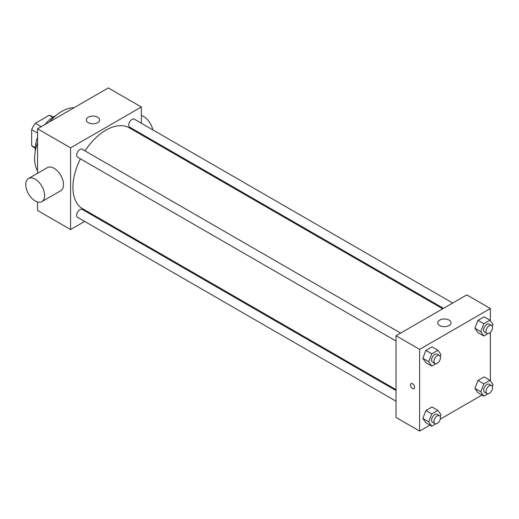 <?xml version="1.0" encoding="UTF-8"?>
<svg xmlns="http://www.w3.org/2000/svg" width="519" height="519" viewBox="0 0 519 519"><rect width="100%" height="100%" fill="white"/><g stroke="black" fill="none" stroke-linecap="round" stroke-linejoin="round"><path stroke-width="0.78" d="M41.254 126.655L35.357 123.25L49.195 115.263A17.918 10.348 120 0 1 51.238 115.997L53.139 117.093M35.247 147.694L31.665 145.625A17.918 10.348 120 0 0 33.32 147.026L35.227 148.129M31.665 145.625L31.665 129.646A17.918 10.348 120 0 1 35.357 123.25M37.563 133.052L31.665 129.646M52.776 117.326L49.195 115.263M35.279 151.12A26.683 15.408 -60 0 1 37.563 137.301M44.932 124.528A26.683 15.408 -60 0 1 55.76 115.646M37.563 170.9A38.354 22.142 -60 0 1 37.563 142.498M49.435 121.933A38.354 22.142 -60 0 1 74.029 107.731M84.655 221.418L70.578 229.547L37.563 210.48L37.563 201.969M37.563 173.294L37.563 128.79L108.309 87.938L141.33 107.005L141.33 123.256M94.633 215.657L93.861 216.105M396.029 341.061L77.616 157.225A4.6 2.66 -60 0 1 77.616 151.911A4.6 2.66 -60 0 1 82.216 149.258L400.636 333.094M396.029 401.193L77.616 217.357A4.6 2.66 -60 0 1 77.616 212.044A4.6 2.66 -60 0 1 82.216 209.384L396.029 390.56M141.33 133.883L141.33 134.778M70.578 229.547L70.578 147.85L141.33 107.005M443.498 308.344L129.685 127.161A4.6 2.66 -60 0 1 129.685 121.848A4.6 2.66 -60 0 1 134.291 119.188L452.704 303.025M396.029 389.665L82.605 208.709A46.691 26.956 -60 0 1 80.419 158.846M85.019 150.873A46.691 26.956 -60 0 1 129.302 127.836L442.726 308.792M28.532 178.504L47.398 167.611A13.338 7.701 60 0 1 60.742 175.318A13.338 7.701 60 0 1 60.742 190.72L41.87 201.612A13.338 7.701 -120 0 0 41.87 186.211A13.338 7.701 -120 0 0 28.532 178.504A13.338 7.701 -120 0 0 26.488 189.195A13.338 7.701 -120 0 0 35.201 200.95A13.338 7.701 -120 0 0 41.87 201.612M70.578 147.85L37.563 128.79M97.702 117.216A6.669 3.854 180 0 1 99.654 119.934A6.669 3.854 180 0 1 92.979 123.788A6.669 3.854 180 0 1 86.31 119.934A6.669 3.854 180 0 1 90.429 116.379A6.669 3.854 180 0 1 97.702 117.216M141.33 115.516A13.338 7.701 60 0 1 143.685 116.535A13.338 7.701 60 0 1 152.8 129.88M429.927 425.106L419.618 431.062L396.029 417.445L396.029 335.748L466.782 294.902L490.364 308.52L490.364 320.742M481.995 395.043L440.274 419.131M477.96 332.588L474.898 328.229L477.96 320.333L484.091 316.798L477.96 320.333L474.898 328.229L477.96 332.588L483.857 335.994L480.795 331.635L483.857 323.739L489.988 320.204L493.05 324.557L492.336 326.399M425.891 422.784L422.829 418.424L425.891 410.529L432.016 406.987L425.891 410.529L422.829 418.424L425.891 422.784L431.789 426.183L428.72 421.824L431.789 413.928L437.913 410.393L440.975 414.752L440.261 416.588M490.364 332.374L490.364 380.868M419.618 431.062L419.618 349.365L490.364 308.52M477.96 392.714L474.898 388.361L477.96 380.459L484.091 376.924L477.96 380.459L474.898 388.361L477.96 392.714L483.857 396.12L480.795 391.761L483.857 383.865L489.988 380.33L493.05 384.689L492.336 386.525M425.891 362.651L422.829 358.292L425.891 350.396L432.016 346.861L425.891 350.396L422.829 358.292L425.891 362.651L431.789 366.057L428.72 361.698L431.789 353.802L437.913 350.267L440.975 354.62L440.261 356.462M419.618 349.365L396.029 335.748M439.664 325.536A6.669 3.854 180 0 1 437.705 322.812A6.669 3.854 180 0 1 444.381 318.964A6.669 3.854 180 0 1 451.05 322.812A6.669 3.854 180 0 1 446.93 326.373A6.669 3.854 180 0 1 439.664 325.536M414.603 387.317A2.919 1.687 60 0 1 414 388.653A2.919 1.687 60 0 1 411.08 386.973A2.919 1.687 60 0 1 411.08 383.599A2.919 1.687 60 0 1 413.332 384.384A2.919 1.687 60 0 1 414.603 387.317M414 388.653A2.919 1.687 60 0 1 411.08 386.966A2.919 1.687 60 0 1 411.08 383.599M435.83 363.722L431.789 366.057M439.509 355.534L437.154 354.172A4.6 2.66 120 0 0 433.605 355.405A4.6 2.66 120 0 0 431.594 360.037A4.6 2.66 120 0 0 432.548 362.145L434.909 363.508A4.6 2.66 120 0 0 439.509 360.848A4.6 2.66 120 0 0 439.509 355.534A4.6 2.66 120 0 0 435.96 356.767A4.6 2.66 120 0 0 433.955 361.399A4.6 2.66 120 0 0 434.909 363.508M428.72 361.698L422.829 358.292M431.789 353.802L425.891 350.396M437.913 350.267L432.016 346.861M487.905 333.659L483.857 335.994M491.584 325.471L489.222 324.109A4.6 2.66 120 0 0 485.68 325.342A4.6 2.66 120 0 0 483.669 329.974A4.6 2.66 120 0 0 484.623 332.082L486.978 333.445A4.6 2.66 120 0 0 491.584 330.785A4.6 2.66 120 0 0 491.584 325.471A4.6 2.66 120 0 0 488.035 326.704A4.6 2.66 120 0 0 486.024 331.336A4.6 2.66 120 0 0 486.978 333.445M480.795 331.635L474.898 328.229M483.857 323.739L477.96 320.333M489.988 320.204L484.091 316.798M435.83 423.848L431.789 426.183M439.509 415.667L437.154 414.305A4.6 2.66 120 0 0 433.605 415.537A4.6 2.66 120 0 0 431.594 420.169A4.6 2.66 120 0 0 432.548 422.278L434.909 423.634A4.6 2.66 120 0 0 439.509 420.98A4.6 2.66 120 0 0 439.509 415.667A4.6 2.66 120 0 0 435.96 416.9A4.6 2.66 120 0 0 433.955 421.532A4.6 2.66 120 0 0 434.909 423.634M428.72 421.824L422.829 418.424M431.789 413.928L425.891 410.529M437.913 410.393L432.016 406.987M487.905 393.785L483.857 396.12M491.584 385.598L489.222 384.242A4.6 2.66 120 0 0 485.68 385.474A4.6 2.66 120 0 0 483.669 390.106A4.6 2.66 120 0 0 484.623 392.208L486.978 393.571A4.6 2.66 120 0 0 491.584 390.917A4.6 2.66 120 0 0 491.584 385.598A4.6 2.66 120 0 0 488.035 386.837A4.6 2.66 120 0 0 486.024 391.469A4.6 2.66 120 0 0 486.978 393.571M480.795 391.761L474.898 388.361M483.857 383.865L477.96 380.459M489.988 380.33L484.091 376.924M150.257 139.04L149.478 139.488"/></g></svg>
